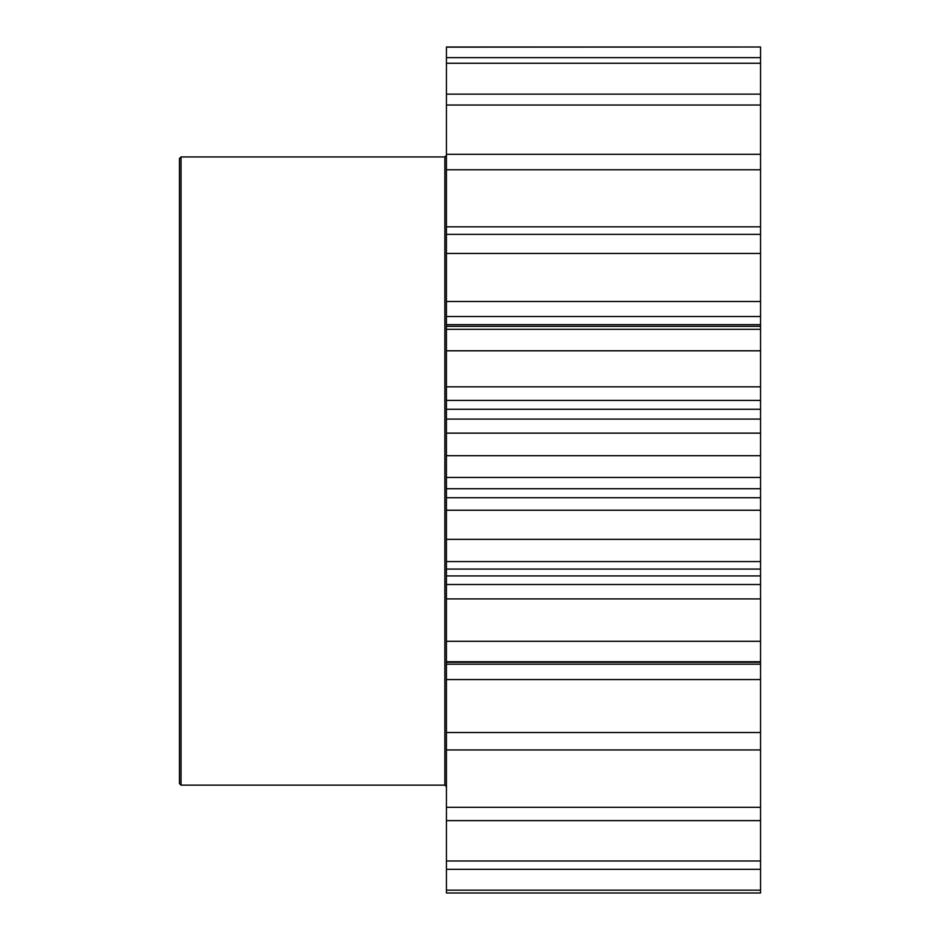 <?xml version="1.0" encoding="UTF-8"?>
<svg xmlns="http://www.w3.org/2000/svg" width="940" height="940" viewBox="0 0 940 940"><rect width="100%" height="100%" fill="white"/><g stroke="black" fill="none" stroke-linecap="round" stroke-linejoin="round"><path stroke-width="1.41" d="M446.441 301.493L760.542 301.493L760.542 316.51L446.441 316.51L446.441 47L760.542 47L446.441 47.153M446.441 386.822L760.542 386.822L760.542 400.393L446.441 400.393L446.441 316.51M446.441 497.73L760.542 497.73L760.542 510.244L446.441 510.244L446.441 400.393M446.441 584.515L760.542 584.515L760.542 598.921L446.441 598.921L446.441 510.244M446.441 664.181L760.542 664.181L760.542 679.561L446.441 679.561L446.441 598.921M446.441 226.822L760.542 226.822L760.542 105.033L446.441 105.033M760.542 679.561L760.542 860.993L446.441 860.993L446.441 679.561M760.542 860.993L760.542 890.168L446.441 890.168L446.441 860.993M179.458 783.572L179.458 158.508L181.02 156.933L181.02 785.135L179.458 783.572M760.542 105.033L760.542 47.153M760.542 226.822L760.542 253.447L446.441 253.447M760.542 301.493L760.542 253.447M446.441 324.676L760.542 324.676L760.542 316.51M760.542 324.676L760.542 350.796L446.441 350.796M760.542 386.822L760.542 350.796M446.441 409.264L760.542 409.264L760.542 400.393M760.542 409.264L760.542 455.7L446.441 455.7M446.441 477.45L760.542 477.45L760.542 455.7M760.542 477.45L760.542 488.718L446.441 488.718M760.542 497.73L760.542 488.718M446.441 569.076L760.542 569.076L760.542 510.244M760.542 569.076L760.542 575.926L446.441 575.926M760.542 584.515L760.542 575.926M760.542 664.181L760.542 598.921M760.542 890.168L760.542 893L446.441 893L446.441 890.168M760.542 57.657L446.441 57.657M760.542 63.274L446.441 63.274M760.542 94.141L446.441 94.141M760.542 154.301L446.441 154.301M760.542 169.776L446.441 169.776M760.542 234.366L446.441 234.366M760.542 329.294L446.441 329.294M760.542 433.14L446.441 433.14M760.542 539.36L446.441 539.36M760.542 561.568L446.441 561.568M760.542 641.292L446.441 641.292M760.542 661.748L446.441 661.748M760.542 732.53L446.441 732.53M760.542 749.944L446.441 749.944M760.542 807.331L446.441 807.331M760.542 820.62L446.441 820.62M760.542 869.324L446.441 869.324M181.02 785.135L444.867 785.135L444.867 156.933L446.441 155.37M446.441 662.23L760.542 662.23M446.441 419.087L760.542 419.087M446.441 326.345L760.542 326.345M444.867 156.933L181.02 156.933M444.867 785.135L446.441 786.709"/></g></svg>
